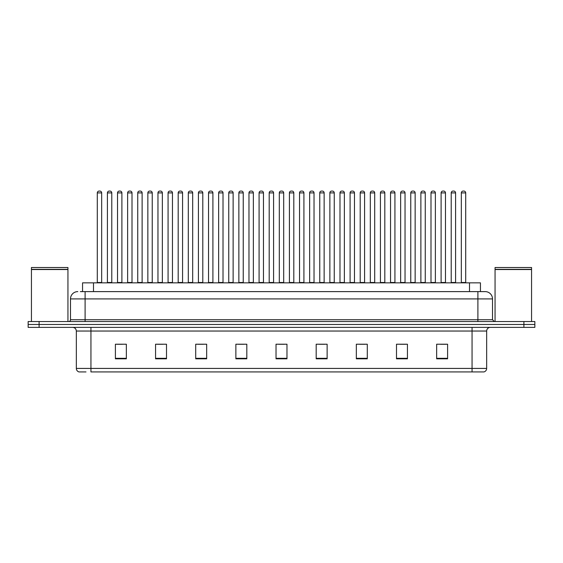 <?xml version="1.0" encoding="UTF-8"?>
<svg xmlns="http://www.w3.org/2000/svg" width="563" height="563" viewBox="0 0 563 563"><rect width="100%" height="100%" fill="white"/><g stroke="black" fill="none" stroke-linecap="round" stroke-linejoin="round"><path stroke-width="0.84" d="M82.55 291.613L82.55 282.851L480.45 282.851L480.45 291.613M85.998 371.925L79.151 371.925M486.664 368.42C486.559 370.173 485.686 371.341 484.032 371.925L472.061 371.925L472.061 368.42L486.664 368.42L486.664 331.037A3.652 3.652 0 0 1 490.31 327.385M78.968 371.925A3.652 3.652 0 0 1 76.336 368.42L76.336 331.037C76.125 328.82 74.907 327.603 72.69 327.385M39.1 321.543L534.85 321.543L534.85 324.464L28.15 324.464L28.15 327.385L39.1 327.385L39.1 324.464L28.15 324.464L28.15 321.543L39.1 321.543L39.1 324.464L534.85 324.464L534.85 327.385L39.1 327.385M447.599 358.821L447.599 344.218L436.649 344.218L436.649 358.821L447.599 358.821M407.443 358.821L407.443 344.218L396.493 344.218L396.493 358.821L407.443 358.821M367.287 358.821L367.287 344.218L356.337 344.218L356.337 358.821L367.287 358.821M327.131 358.821L327.131 344.218L316.181 344.218L316.181 358.821L327.131 358.821M126.351 358.821L126.351 344.218L115.401 344.218L115.401 358.821L126.351 358.821M166.507 358.821L166.507 344.218L155.557 344.218L155.557 358.821L166.507 358.821M206.663 358.821L206.663 344.218L195.713 344.218L195.713 358.821L206.663 358.821M246.819 358.821L246.819 344.218L235.869 344.218L235.869 358.821L246.819 358.821M286.975 358.821L286.975 344.218L276.025 344.218L276.025 358.821L286.975 358.821M472.061 371.925L90.939 371.925L90.939 368.42L472.061 368.42L472.061 331.037L76.336 331.037M359.658 344.289L365.134 344.289M400.11 344.289L405.585 344.289M440.555 344.289L446.03 344.289M238.311 344.289L243.786 344.289M197.866 344.289L203.342 344.289M157.415 344.289L162.89 344.289M116.97 344.289L122.445 344.289M319.214 344.289L324.689 344.289M278.762 344.289L284.238 344.289M80.523 291.613L485.088 291.613M80.354 291.613L85.097 291.613L85.097 298.911L70.495 298.911L70.495 319.721A1.823 1.823 0 0 1 68.672 321.543M77.8 291.613A7.298 7.298 0 0 0 70.495 298.911M485.2 291.613A7.298 7.298 0 0 1 492.505 298.911L492.505 319.721L494.328 321.543M101.671 192.898L97.293 192.898A1.823 1.823 0 0 1 99.116 191.075L99.848 191.075A1.823 1.823 0 0 1 101.671 192.898L101.671 282.485A0.366 0.366 0 0 0 102.037 282.851M97.293 192.898L97.293 282.485A0.366 0.366 0 0 1 96.927 282.851M99.848 191.075L99.116 191.075M107.406 192.898A1.823 1.823 0 0 1 109.229 191.075L109.961 191.075A1.823 1.823 0 0 1 111.784 192.898L107.406 192.898L107.406 282.485A0.366 0.366 0 0 1 107.04 282.851M111.784 192.898L111.784 282.485A0.366 0.366 0 0 0 112.15 282.851M109.961 191.075L109.229 191.075M121.897 192.898L117.519 192.898A1.823 1.823 0 0 1 119.342 191.075L120.074 191.075A1.823 1.823 0 0 1 121.897 192.898L121.897 282.485A0.366 0.366 0 0 0 122.262 282.851M117.519 192.898L117.519 282.485A0.366 0.366 0 0 1 117.153 282.851M120.074 191.075L119.342 191.075M142.122 192.898L137.738 192.898A1.823 1.823 0 0 1 139.568 191.075L140.293 191.075A1.823 1.823 0 0 1 142.122 192.898L142.122 282.485A0.366 0.366 0 0 0 142.488 282.851M137.738 192.898L137.738 282.485A0.366 0.366 0 0 1 137.372 282.851M140.293 191.075L139.568 191.075M162.348 192.898L157.964 192.898A1.823 1.823 0 0 1 159.786 191.075L160.518 191.075A1.823 1.823 0 0 1 162.348 192.898L162.348 282.485A0.366 0.366 0 0 0 162.707 282.851M157.964 192.898L157.964 282.485A0.366 0.366 0 0 1 157.598 282.851M160.518 191.075L159.786 191.075M182.567 192.898L178.189 192.898A1.823 1.823 0 0 1 180.012 191.075L180.744 191.075A1.823 1.823 0 0 1 182.567 192.898L182.567 282.485A0.366 0.366 0 0 0 182.933 282.851M178.189 192.898L178.189 282.485A0.366 0.366 0 0 1 177.824 282.851M180.744 191.075L180.012 191.075M127.625 192.898A1.823 1.823 0 0 1 129.455 191.075L130.187 191.075A1.823 1.823 0 0 1 132.009 192.898L127.625 192.898L127.625 282.485A0.366 0.366 0 0 1 127.266 282.851M132.009 192.898L132.009 282.485A0.366 0.366 0 0 0 132.375 282.851M130.187 191.075L129.455 191.075M147.851 192.898A1.823 1.823 0 0 1 149.681 191.075L150.405 191.075A1.823 1.823 0 0 1 152.235 192.898L147.851 192.898L147.851 282.485A0.366 0.366 0 0 1 147.485 282.851M152.235 192.898L152.235 282.485A0.366 0.366 0 0 0 152.601 282.851M150.405 191.075L149.681 191.075M168.077 192.898A1.823 1.823 0 0 1 169.899 191.075L170.631 191.075A1.823 1.823 0 0 1 172.454 192.898L168.077 192.898L168.077 282.485A0.366 0.366 0 0 1 167.711 282.851M172.454 192.898L172.454 282.485A0.366 0.366 0 0 0 172.82 282.851M170.631 191.075L169.899 191.075M31.437 269.529L67.94 269.529L31.437 269.529L31.437 321.543M67.94 269.529L67.94 321.543M67.757 269.346L31.619 269.346M67.94 269.163L67.94 267.516L31.437 267.516L31.437 269.163M495.06 269.529L531.563 269.529L495.06 269.529L495.06 321.543M531.563 269.529L531.563 321.543M531.381 269.346L495.243 269.346M531.563 269.163L531.563 267.516L495.06 267.516L495.06 269.163M202.793 192.898L198.415 192.898A1.823 1.823 0 0 1 200.238 191.075L200.97 191.075A1.823 1.823 0 0 1 202.793 192.898L202.793 282.485A0.366 0.366 0 0 0 203.159 282.851M198.415 192.898L198.415 282.485A0.366 0.366 0 0 1 198.049 282.851M200.97 191.075L200.238 191.075M223.018 192.898L218.634 192.898A1.823 1.823 0 0 1 220.464 191.075L221.196 191.075A1.823 1.823 0 0 1 223.018 192.898L223.018 282.485A0.366 0.366 0 0 0 223.384 282.851M218.634 192.898L218.634 282.485A0.366 0.366 0 0 1 218.275 282.851M221.196 191.075L220.464 191.075M243.244 192.898L238.86 192.898A1.823 1.823 0 0 1 240.69 191.075L241.414 191.075A1.823 1.823 0 0 1 243.244 192.898L243.244 282.485A0.366 0.366 0 0 0 243.61 282.851M238.86 192.898L238.86 282.485A0.366 0.366 0 0 1 238.494 282.851M241.414 191.075L240.69 191.075M188.302 192.898A1.823 1.823 0 0 1 190.125 191.075L190.857 191.075A1.823 1.823 0 0 1 192.68 192.898L188.302 192.898L188.302 282.485A0.366 0.366 0 0 1 187.936 282.851M192.68 192.898L192.68 282.485A0.366 0.366 0 0 0 193.046 282.851M190.857 191.075L190.125 191.075M208.528 192.898A1.823 1.823 0 0 1 210.351 191.075L211.083 191.075A1.823 1.823 0 0 1 212.905 192.898L208.528 192.898L208.528 282.485A0.366 0.366 0 0 1 208.162 282.851M212.905 192.898L212.905 282.485A0.366 0.366 0 0 0 213.271 282.851M211.083 191.075L210.351 191.075M228.747 192.898A1.823 1.823 0 0 1 230.577 191.075L231.302 191.075A1.823 1.823 0 0 1 233.131 192.898L228.747 192.898L228.747 282.485A0.366 0.366 0 0 1 228.381 282.851M233.131 192.898L233.131 282.485A0.366 0.366 0 0 0 233.497 282.851M231.302 191.075L230.577 191.075M263.463 192.898L259.086 192.898A1.823 1.823 0 0 1 260.908 191.075L261.64 191.075A1.823 1.823 0 0 1 263.463 192.898L263.463 282.485A0.366 0.366 0 0 0 263.829 282.851M259.086 192.898L259.086 282.485A0.366 0.366 0 0 1 258.72 282.851M261.64 191.075L260.908 191.075M283.689 192.898L279.311 192.898A1.823 1.823 0 0 1 281.134 191.075L281.866 191.075A1.823 1.823 0 0 1 283.689 192.898L283.689 282.485A0.366 0.366 0 0 0 284.055 282.851M279.311 192.898L279.311 282.485A0.366 0.366 0 0 1 278.945 282.851M281.866 191.075L281.134 191.075M303.914 192.898L299.537 192.898A1.823 1.823 0 0 1 301.36 191.075L302.092 191.075A1.823 1.823 0 0 1 303.914 192.898L303.914 282.485A0.366 0.366 0 0 0 304.28 282.851M299.537 192.898L299.537 282.485A0.366 0.366 0 0 1 299.171 282.851M302.092 191.075L301.36 191.075M324.14 192.898L319.756 192.898A1.823 1.823 0 0 1 321.586 191.075L322.31 191.075A1.823 1.823 0 0 1 324.14 192.898L324.14 282.485A0.366 0.366 0 0 0 324.506 282.851M319.756 192.898L319.756 282.485A0.366 0.366 0 0 1 319.39 282.851M322.31 191.075L321.586 191.075M344.366 192.898L339.982 192.898A1.823 1.823 0 0 1 341.804 191.075L342.536 191.075A1.823 1.823 0 0 1 344.366 192.898L344.366 282.485A0.366 0.366 0 0 0 344.725 282.851M339.982 192.898L339.982 282.485A0.366 0.366 0 0 1 339.616 282.851M342.536 191.075L341.804 191.075M248.973 192.898A1.823 1.823 0 0 1 250.795 191.075L251.527 191.075A1.823 1.823 0 0 1 253.357 192.898L248.973 192.898L248.973 282.485A0.366 0.366 0 0 1 248.607 282.851M253.357 192.898L253.357 282.485A0.366 0.366 0 0 0 253.716 282.851M251.527 191.075L250.795 191.075M269.198 192.898A1.823 1.823 0 0 1 271.021 191.075L271.753 191.075A1.823 1.823 0 0 1 273.576 192.898L269.198 192.898L269.198 282.485A0.366 0.366 0 0 1 268.832 282.851M273.576 192.898L273.576 282.485A0.366 0.366 0 0 0 273.942 282.851M271.753 191.075L271.021 191.075M289.424 192.898A1.823 1.823 0 0 1 291.247 191.075L291.979 191.075A1.823 1.823 0 0 1 293.802 192.898L289.424 192.898L289.424 282.485A0.366 0.366 0 0 1 289.058 282.851M293.802 192.898L293.802 282.485A0.366 0.366 0 0 0 294.168 282.851M291.979 191.075L291.247 191.075M309.643 192.898A1.823 1.823 0 0 1 311.473 191.075L312.205 191.075A1.823 1.823 0 0 1 314.027 192.898L309.643 192.898L309.643 282.485A0.366 0.366 0 0 1 309.284 282.851M314.027 192.898L314.027 282.485A0.366 0.366 0 0 0 314.393 282.851M312.205 191.075L311.473 191.075M329.869 192.898A1.823 1.823 0 0 1 331.698 191.075L332.423 191.075A1.823 1.823 0 0 1 334.253 192.898L329.869 192.898L329.869 282.485A0.366 0.366 0 0 1 329.503 282.851M334.253 192.898L334.253 282.485A0.366 0.366 0 0 0 334.619 282.851M332.423 191.075L331.698 191.075M364.585 192.898L360.207 192.898A1.823 1.823 0 0 1 362.03 191.075L362.762 191.075A1.823 1.823 0 0 1 364.585 192.898L364.585 282.485A0.366 0.366 0 0 0 364.951 282.851M360.207 192.898L360.207 282.485A0.366 0.366 0 0 1 359.841 282.851M362.762 191.075L362.03 191.075M384.81 192.898L380.433 192.898A1.823 1.823 0 0 1 382.256 191.075L382.988 191.075A1.823 1.823 0 0 1 384.81 192.898L384.81 282.485A0.366 0.366 0 0 0 385.176 282.851M380.433 192.898L380.433 282.485A0.366 0.366 0 0 1 380.067 282.851M382.988 191.075L382.256 191.075M405.036 192.898L400.652 192.898A1.823 1.823 0 0 1 402.482 191.075L403.214 191.075A1.823 1.823 0 0 1 405.036 192.898L405.036 282.485A0.366 0.366 0 0 0 405.402 282.851M400.652 192.898L400.652 282.485A0.366 0.366 0 0 1 400.293 282.851M403.214 191.075L402.482 191.075M425.262 192.898L420.878 192.898A1.823 1.823 0 0 1 422.707 191.075L423.432 191.075A1.823 1.823 0 0 1 425.262 192.898L425.262 282.485A0.366 0.366 0 0 0 425.628 282.851M420.878 192.898L420.878 282.485A0.366 0.366 0 0 1 420.512 282.851M423.432 191.075L422.707 191.075M445.481 192.898L441.103 192.898A1.823 1.823 0 0 1 442.926 191.075L443.658 191.075A1.823 1.823 0 0 1 445.481 192.898L445.481 282.485A0.366 0.366 0 0 0 445.847 282.851M441.103 192.898L441.103 282.485A0.366 0.366 0 0 1 440.738 282.851M443.658 191.075L442.926 191.075M465.707 192.898L461.329 192.898A1.823 1.823 0 0 1 463.152 191.075L463.884 191.075A1.823 1.823 0 0 1 465.707 192.898L465.707 282.485A0.366 0.366 0 0 0 466.073 282.851M461.329 192.898L461.329 282.485A0.366 0.366 0 0 1 460.963 282.851M463.884 191.075L463.152 191.075M350.095 192.898A1.823 1.823 0 0 1 351.917 191.075L352.649 191.075A1.823 1.823 0 0 1 354.472 192.898L350.095 192.898L350.095 282.485A0.366 0.366 0 0 1 349.729 282.851M354.472 192.898L354.472 282.485A0.366 0.366 0 0 0 354.838 282.851M352.649 191.075L351.917 191.075M370.32 192.898A1.823 1.823 0 0 1 372.143 191.075L372.875 191.075A1.823 1.823 0 0 1 374.698 192.898L370.32 192.898L370.32 282.485A0.366 0.366 0 0 1 369.954 282.851M374.698 192.898L374.698 282.485A0.366 0.366 0 0 0 375.064 282.851M372.875 191.075L372.143 191.075M390.546 192.898A1.823 1.823 0 0 1 392.369 191.075L393.101 191.075A1.823 1.823 0 0 1 394.923 192.898L390.546 192.898L390.546 282.485A0.366 0.366 0 0 1 390.18 282.851M394.923 192.898L394.923 282.485A0.366 0.366 0 0 0 395.289 282.851M393.101 191.075L392.369 191.075M410.765 192.898A1.823 1.823 0 0 1 412.595 191.075L413.319 191.075A1.823 1.823 0 0 1 415.149 192.898L410.765 192.898L410.765 282.485A0.366 0.366 0 0 1 410.399 282.851M415.149 192.898L415.149 282.485A0.366 0.366 0 0 0 415.515 282.851M413.319 191.075L412.595 191.075M430.991 192.898A1.823 1.823 0 0 1 432.813 191.075L433.545 191.075A1.823 1.823 0 0 1 435.375 192.898L430.991 192.898L430.991 282.485A0.366 0.366 0 0 1 430.625 282.851M435.375 192.898L435.375 282.485A0.366 0.366 0 0 0 435.734 282.851M433.545 191.075L432.813 191.075M451.216 192.898A1.823 1.823 0 0 1 453.039 191.075L453.771 191.075A1.823 1.823 0 0 1 455.594 192.898L451.216 192.898L451.216 282.485A0.366 0.366 0 0 1 450.85 282.851M455.594 192.898L455.594 282.485A0.366 0.366 0 0 0 455.96 282.851M453.771 191.075L453.039 191.075M93.5 291.613L93.5 282.851M469.5 291.613L469.5 282.851M472.061 327.385L472.061 331.037L486.664 331.037M76.336 368.42L90.939 368.42L90.939 327.385M523.9 327.385L523.9 321.543M286.975 358.314L276.025 358.314M246.819 358.314L235.869 358.314M206.663 358.314L195.713 358.314M166.507 358.314L155.557 358.314M126.351 358.314L115.401 358.314M327.131 358.314L316.181 358.314M367.287 358.314L356.337 358.314M407.443 358.314L396.493 358.314M447.599 358.314L436.649 358.314M85.097 321.543L85.097 319.721L492.505 319.721M70.495 319.721L85.097 319.721L85.097 298.911L477.903 298.911L477.903 321.543M492.505 298.911L477.903 298.911L477.903 291.613M97.293 282.485L101.671 282.485M107.406 282.485L111.784 282.485M117.519 282.485L121.897 282.485M137.738 282.485L142.122 282.485M157.964 282.485L162.348 282.485M178.189 282.485L182.567 282.485M127.625 282.485L132.009 282.485M147.851 282.485L152.235 282.485M168.077 282.485L172.454 282.485M198.415 282.485L202.793 282.485M218.634 282.485L223.018 282.485M238.86 282.485L243.244 282.485M188.302 282.485L192.68 282.485M208.528 282.485L212.905 282.485M228.747 282.485L233.131 282.485M259.086 282.485L263.463 282.485M279.311 282.485L283.689 282.485M299.537 282.485L303.914 282.485M319.756 282.485L324.14 282.485M339.982 282.485L344.366 282.485M248.973 282.485L253.357 282.485M269.198 282.485L273.576 282.485M289.424 282.485L293.802 282.485M309.643 282.485L314.027 282.485M329.869 282.485L334.253 282.485M360.207 282.485L364.585 282.485M380.433 282.485L384.81 282.485M400.652 282.485L405.036 282.485M420.878 282.485L425.262 282.485M441.103 282.485L445.481 282.485M461.329 282.485L465.707 282.485M350.095 282.485L354.472 282.485M370.32 282.485L374.698 282.485M390.546 282.485L394.923 282.485M410.765 282.485L415.149 282.485M430.991 282.485L435.375 282.485M451.216 282.485L455.594 282.485"/></g></svg>
